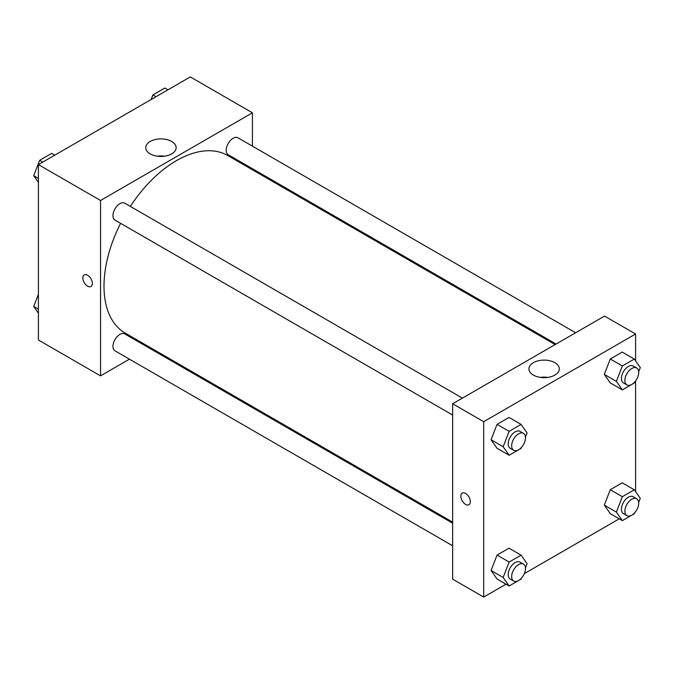 <?xml version="1.0" encoding="UTF-8"?>
<svg xmlns="http://www.w3.org/2000/svg" width="674" height="674" viewBox="0 0 674 674"><rect width="100%" height="100%" fill="white"/><g stroke="black" fill="none" stroke-linecap="round" stroke-linejoin="round"><path stroke-width="1.01" d="M129.442 359.183L100.544 375.865L38.41 339.991L38.41 164.608L190.295 76.92L252.43 112.794L252.43 146.157M252.43 168.711L252.43 169.797M150.201 141.464A15.199 8.779 180 0 1 166.773 139.56A15.199 8.779 180 0 1 176.15 147.665A15.199 8.779 180 0 1 160.951 156.444A15.199 8.779 180 0 1 145.752 147.665A15.199 8.779 180 0 1 150.201 141.464M100.544 375.865L100.544 200.481L38.41 164.608M100.544 200.481L252.43 112.794M164.633 156.183A15.199 8.779 0 0 0 157.269 156.183M84.25 274.882A6.715 3.875 -120 0 0 83.214 280.266A6.715 3.875 -120 0 0 87.603 286.18A6.715 3.875 60 0 1 83.214 280.266A6.715 3.875 60 0 1 84.242 274.891A6.715 3.875 60 0 1 90.956 278.766A6.715 3.875 60 0 1 90.956 286.509A6.715 3.875 60 0 1 87.603 286.18A6.715 3.875 -120 0 0 90.956 286.509M149.914 347.363L148.971 347.902M462.406 398.123L124.757 203.186A9.765 5.636 120 0 0 114.993 208.822A9.765 5.636 120 0 0 114.993 220.095L452.642 415.041M452.642 523.226L124.757 333.925A9.765 5.636 120 0 0 117.234 336.545A9.765 5.636 120 0 0 112.971 346.369A9.765 5.636 120 0 0 114.993 350.834L452.642 545.78M575.63 332.754L237.981 137.816A9.765 5.636 120 0 0 230.457 140.436A9.765 5.636 120 0 0 226.194 150.26A9.765 5.636 120 0 0 228.216 154.725L556.101 344.035M120.579 223.321A102.515 59.186 120 0 0 103.998 286.18A102.515 59.186 120 0 0 125.229 333.108L452.642 522.139M555.157 344.574L227.745 155.542A102.515 59.186 120 0 0 130.343 206.412M506.031 584.189L483.705 597.08L452.642 579.143L452.642 403.76L604.527 316.072L635.59 334.009L635.59 360.86M524.338 573.625L619.254 518.82M491.076 439.76L497.058 448.269L491.076 439.76L497.058 424.35L491.076 439.76L503.158 446.736L509.14 431.326L521.095 424.426L527.076 432.935L525.45 437.131M509.013 417.45L497.058 424.35L509.013 417.45L521.095 424.426M604.3 374.399L610.282 382.899L604.3 374.399L610.282 358.989L604.3 374.399L616.381 381.374L622.363 365.957L634.318 359.057L640.3 367.566L638.666 371.762M622.237 352.081L610.282 358.989L622.237 352.081L634.318 359.057M604.3 505.138L610.282 513.639L604.3 505.138L610.282 489.728L604.3 505.138L616.381 512.114L622.363 496.696L634.318 489.796L640.3 498.305L638.666 502.501M622.237 482.82L610.282 489.728L622.237 482.82L634.318 489.796M483.705 597.08L483.705 421.697L635.59 334.009M635.59 380.928L635.59 491.607M491.076 570.499L497.058 579.008L491.076 570.499L497.058 555.09L491.076 570.499L503.158 577.475L509.14 562.065L521.095 555.165L527.076 563.675L525.45 567.87M509.013 548.189L497.058 555.09L509.013 548.189L521.095 555.165M533.37 375.089A15.199 8.779 180 0 1 528.913 368.889A15.199 8.779 180 0 1 544.112 360.11A15.199 8.779 180 0 1 559.319 368.889A15.199 8.779 180 0 1 549.933 376.993A15.199 8.779 180 0 1 533.37 375.089M483.705 421.697L452.642 403.76M470.326 501.667A6.715 3.875 60 0 1 468.936 504.742A6.715 3.875 60 0 1 462.229 500.866A6.715 3.875 60 0 1 462.229 493.115A6.715 3.875 60 0 1 467.402 494.91A6.715 3.875 60 0 1 470.326 501.667M547.802 377.398A15.199 8.779 0 0 0 540.43 377.398M462.229 493.115A6.715 3.875 -120 0 0 462.229 500.866A6.715 3.875 -120 0 0 468.944 504.742M521.465 447.393L521.095 448.345L509.14 455.245L503.158 446.736M523.454 433.374L519.999 431.377A9.765 5.636 120 0 0 512.476 433.997A9.765 5.636 120 0 0 508.213 443.821A9.765 5.636 120 0 0 510.235 448.294L513.689 450.283A9.765 5.636 120 0 0 523.454 444.646A9.765 5.636 120 0 0 523.454 433.374A9.765 5.636 120 0 0 515.93 435.985A9.765 5.636 120 0 0 511.667 445.817A9.765 5.636 120 0 0 513.689 450.283M509.14 455.245L497.058 448.269M509.14 431.326L497.058 424.35M634.689 382.023L634.318 382.975L622.363 389.875L616.381 381.374M636.677 368.004L633.223 366.007A9.765 5.636 120 0 0 625.699 368.627A9.765 5.636 120 0 0 621.436 378.451A9.765 5.636 120 0 0 623.458 382.925L626.913 384.913A9.765 5.636 120 0 0 636.677 379.277A9.765 5.636 120 0 0 636.677 368.004A9.765 5.636 120 0 0 629.154 370.616A9.765 5.636 120 0 0 624.891 380.448A9.765 5.636 120 0 0 626.913 384.913M622.363 389.875L610.282 382.899M622.363 365.957L610.282 358.989M521.465 578.132L521.095 579.084L509.14 585.984L503.158 577.475M523.454 564.113L519.999 562.116A9.765 5.636 120 0 0 512.476 564.736A9.765 5.636 120 0 0 508.213 574.56A9.765 5.636 120 0 0 510.235 579.033L513.689 581.022A9.765 5.636 120 0 0 523.454 575.385A9.765 5.636 120 0 0 523.454 564.113A9.765 5.636 120 0 0 515.93 566.724A9.765 5.636 120 0 0 511.667 576.556A9.765 5.636 120 0 0 513.689 581.022M509.14 585.984L497.058 579.008M509.14 562.065L497.058 555.09M634.689 512.762L634.318 513.714L622.363 520.614L616.381 512.114M636.677 498.743L633.223 496.746A9.765 5.636 120 0 0 625.699 499.367A9.765 5.636 120 0 0 621.436 509.19A9.765 5.636 120 0 0 623.458 513.664L626.913 515.652A9.765 5.636 120 0 0 636.677 510.016A9.765 5.636 120 0 0 636.677 498.743A9.765 5.636 120 0 0 629.154 501.355A9.765 5.636 120 0 0 624.891 511.187A9.765 5.636 120 0 0 626.913 515.652M622.363 520.614L610.282 513.639M622.363 496.696L610.282 489.728M38.41 182.393L33.7 175.695L39.682 160.286L51.637 153.386L54.746 155.18M38.41 178.416L33.7 175.695M42.782 162.08L39.682 160.286M151.111 99.541L152.905 94.916L164.86 88.016L167.969 89.811M156.006 96.711L152.905 94.916M38.41 313.14L33.7 306.434L38.41 294.302M38.41 309.155L33.7 306.434"/></g></svg>
